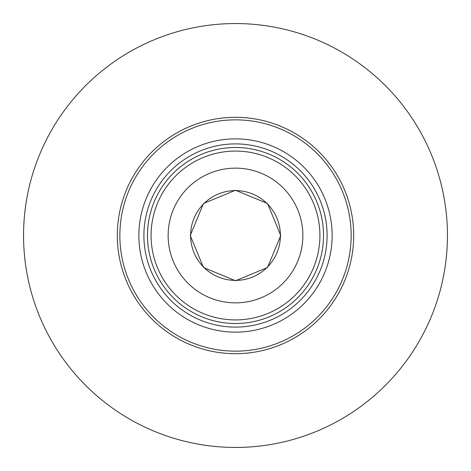 <?xml version="1.0" encoding="UTF-8"?>
<svg xmlns="http://www.w3.org/2000/svg" width="471" height="471" viewBox="0 0 471 471"><rect width="100%" height="100%" fill="white"/><g stroke="black" fill="none" stroke-linecap="round" stroke-linejoin="round"><path stroke-width="0.71" d="M235.5 190.596A44.904 44.904 0 0 1 280.404 235.5A44.904 44.904 0 0 1 235.5 280.404A44.904 44.904 0 0 1 190.596 235.5A44.904 44.904 0 0 1 235.5 190.596M235.5 447.45A211.95 211.95 0 0 1 23.55 235.5A211.95 211.95 0 0 1 235.5 23.55A211.95 211.95 0 0 1 447.45 235.5A211.95 211.95 0 0 1 235.5 447.45M235.5 143.896A91.604 91.604 0 0 0 143.896 235.5A91.604 91.604 0 0 0 235.5 327.104A91.604 91.604 0 0 0 327.104 235.5A91.604 91.604 0 0 0 235.5 143.896M235.5 332.137A96.637 96.637 0 0 0 332.137 235.5A96.637 96.637 0 0 0 235.5 138.863A96.637 96.637 0 0 0 138.863 235.5A96.637 96.637 0 0 0 235.5 332.137M235.5 323.512A88.012 88.012 0 0 0 323.512 235.5A88.012 88.012 0 0 0 235.5 147.488A88.012 88.012 0 0 0 147.488 235.5A88.012 88.012 0 0 0 235.5 323.512A88.012 88.012 0 0 0 323.512 235.5A88.012 88.012 0 0 0 235.5 147.488M235.5 351.148A115.648 115.648 0 0 1 119.852 235.5A115.648 115.648 0 0 1 235.5 119.852A115.648 115.648 0 0 1 351.148 235.5A115.648 115.648 0 0 1 235.5 351.148M235.5 117.308A118.192 118.192 0 0 1 353.692 235.5A118.192 118.192 0 0 1 235.5 353.692A118.192 118.192 0 0 1 117.308 235.5A118.192 118.192 0 0 1 235.5 117.308M235.5 302.859A67.359 67.359 0 0 1 168.141 235.5A67.359 67.359 0 0 1 235.5 168.141A67.359 67.359 0 0 1 302.859 235.5A67.359 67.359 0 0 1 235.5 302.859M280.763 235.5L267.504 203.496L235.5 190.237L203.496 203.496L190.237 235.5L203.496 267.504L235.5 280.763L267.504 267.504L280.763 235.5M235.5 319.921A84.421 84.421 0 0 0 319.921 235.5A84.421 84.421 0 0 0 235.5 151.079A84.421 84.421 0 0 0 151.079 235.5A84.421 84.421 0 0 0 235.5 319.921"/></g></svg>
